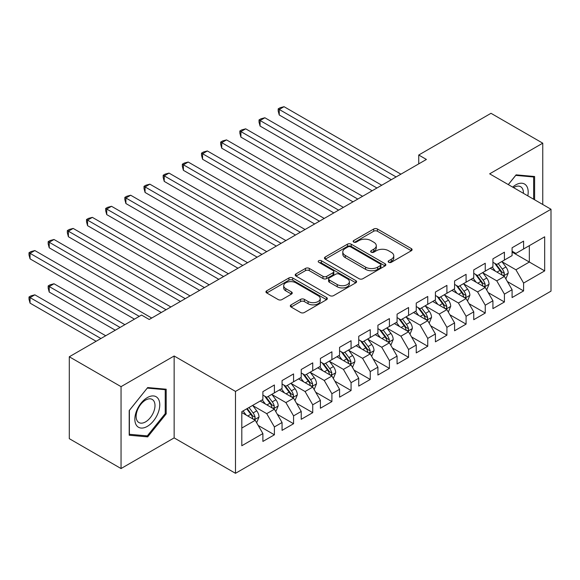 <?xml version="1.0" encoding="UTF-8"?>
<svg xmlns="http://www.w3.org/2000/svg" width="580" height="580" viewBox="0 0 580 580"><rect width="100%" height="100%" fill="white"/><g stroke="black" fill="none" stroke-linecap="round" stroke-linejoin="round"><path stroke-width="0.87" d="M388.694 262.29A1.863 1.073 0 0 0 391.333 262.29L411.322 250.749A2.661 1.537 0 0 0 412.097 249.661A2.661 1.537 0 0 0 411.322 248.581L377.457 229.027A2.661 1.537 0 0 0 373.694 229.027L353.699 240.569A1.863 1.073 0 0 0 353.155 241.323A1.863 1.073 0 0 0 353.699 242.085A1.863 1.073 0 0 0 356.33 242.085L358.918 240.591A8.511 4.915 0 0 1 370.961 240.591L373.781 242.222A8.511 4.915 0 0 1 376.275 245.702A8.511 4.915 0 0 1 373.781 249.175L371.2 250.669A1.863 1.073 0 0 0 370.649 251.43A1.863 1.073 0 0 0 371.2 252.191A1.863 1.073 0 0 0 373.832 252.191L376.42 250.698A8.511 4.915 0 0 1 388.462 250.698L391.283 252.329A8.511 4.915 0 0 1 393.776 255.802A8.511 4.915 0 0 1 391.283 259.274L388.694 260.768A1.863 1.073 0 0 0 388.15 261.529A1.863 1.073 0 0 0 388.694 262.29L388.694 260.768M291.095 304.848A2.661 1.537 0 0 0 290.312 305.935A2.661 1.537 0 0 0 291.095 307.023L300.592 312.504A2.661 1.537 0 0 0 304.355 312.504L326.562 299.686A2.661 1.537 0 0 0 327.337 298.599A2.661 1.537 0 0 0 326.562 297.518L292.69 277.965A2.661 1.537 0 0 0 288.927 277.965L266.727 290.783A2.661 1.537 0 0 0 265.945 291.863A2.661 1.537 0 0 0 266.727 292.951L278.204 299.577A2.661 1.537 0 0 0 281.967 299.577L291.464 294.096A2.661 1.537 0 0 0 292.248 293.009A2.661 1.537 0 0 0 291.464 291.921L285.773 288.637A7.12 4.111 0 0 1 283.692 285.73A7.12 4.111 0 0 1 288.086 281.931A7.12 4.111 0 0 1 295.844 282.822L318.137 295.699A7.12 4.111 0 0 1 320.225 298.599A7.12 4.111 0 0 1 315.832 302.397A7.12 4.111 0 0 1 308.074 301.506L304.355 299.36A2.661 1.537 0 0 0 300.592 299.36L291.095 304.848L291.095 307.023M121.046 386.65L121.046 468.546L174.145 437.893L174.145 355.997L121.046 386.65L69.295 356.772L141.556 315.049L149.227 319.478L426.401 159.449L418.738 155.019L418.738 163.872M174.145 355.997L235.487 391.413L551 209.249L551 291.145L235.487 473.309L235.487 391.413M542.757 204.493L542.757 143.18L489.658 173.833L551 209.249M542.757 143.18L490.999 113.303L418.738 155.019M359.107 278.719A2.661 1.537 0 0 0 362.87 278.719L385.076 265.901A2.661 1.537 0 0 0 385.852 264.821A2.661 1.537 0 0 0 385.076 263.733L351.204 244.18A2.661 1.537 0 0 0 347.442 244.18L325.242 256.998A2.661 1.537 0 0 0 324.459 258.086A2.661 1.537 0 0 0 325.242 259.166L359.107 278.719M319.493 262.696A1.863 1.073 0 0 1 321.385 262.957L321.385 260.746L355.815 280.626A2.661 1.537 0 0 1 356.599 281.713A2.661 1.537 0 0 1 355.815 282.793L333.616 295.611A2.661 1.537 0 0 1 329.853 295.611L295.981 276.058L295.981 273.89A2.661 1.537 0 0 0 295.205 274.978A2.661 1.537 0 0 0 295.981 276.058M295.981 273.89L305.486 268.402A2.661 1.537 0 0 1 309.249 268.402L322.98 276.334A2.661 1.537 0 0 0 326.743 276.334L333.05 272.694A2.661 1.537 0 0 0 333.826 271.607A2.661 1.537 0 0 0 333.05 270.519L318.746 262.262A1.863 1.073 0 0 1 318.202 261.507A1.863 1.073 0 0 1 319.355 260.514A1.863 1.073 0 0 1 321.385 260.746M512.089 252.082L529.337 262.037L529.337 245.659L544.671 236.807L523.588 248.98L523.588 241.12L512.089 247.762L512.089 255.62L504.419 260.05L504.419 252.191L492.92 258.832L492.92 266.684L485.25 271.114L485.25 263.255L473.751 269.896L473.751 277.755L466.081 282.177L466.081 274.325L454.582 280.966L454.582 288.818L446.912 293.248L446.912 285.389L435.413 292.03L435.413 299.889L427.743 304.312L427.743 296.46L416.244 303.101L416.244 310.952L408.574 315.382L408.574 307.523L397.075 314.164L397.075 322.023L389.412 326.446L389.412 318.594L377.906 325.228L377.906 333.087L370.243 337.517L370.243 329.657L358.737 336.298L358.737 344.157L351.074 348.58L351.074 340.728L339.568 347.362L339.568 355.221L331.905 359.651L331.905 351.792L320.399 358.433L320.399 366.292L312.736 370.714L312.736 362.855L301.23 369.496L301.23 377.355L293.567 381.785L293.567 373.926L282.061 380.567L282.061 388.426L274.398 392.849L274.398 384.989L262.892 391.63L262.892 399.489L241.809 411.662L241.809 445.752L262.892 433.579L255.229 420.297L241.809 412.547M544.671 236.807L544.671 270.896L523.588 283.069L515.924 269.787L502.026 261.761M507.391 281.575L523.588 290.921L523.588 283.069M523.588 290.921L512.089 297.562L512.089 289.71L504.419 294.132L496.755 280.851L482.857 272.832M488.222 292.639L504.419 301.992L504.419 294.132M504.419 301.992L492.92 308.632L492.92 300.774L485.25 305.203L477.587 291.921L463.688 283.895M469.053 303.71L485.25 313.055L485.25 305.203M485.25 313.055L473.751 319.696L473.751 311.844L466.081 316.267L458.417 302.985L444.519 294.966M449.884 314.773L466.081 324.126L466.081 316.267M466.081 324.126L454.582 330.767L454.582 322.908L446.912 327.337L439.248 314.055L425.35 306.03M430.715 325.844L446.912 335.189L446.912 327.337M446.912 335.189L435.413 341.83L435.413 333.971L427.743 338.401L420.079 325.119L406.181 317.101M411.546 336.907L427.743 346.26L427.743 338.401M427.743 346.26L416.244 352.901L416.244 345.042L408.574 349.472L400.911 336.19L387.012 328.164M392.377 347.971L408.574 357.324L408.574 349.472M408.574 357.324L397.075 363.964L397.075 356.106L389.412 360.535L381.741 347.253L367.843 339.227M373.208 359.042L389.412 368.394L389.412 360.535M389.412 368.394L377.906 375.035L377.906 367.176L370.243 371.599L362.572 358.324L348.674 350.298M354.039 370.105L370.243 379.458L370.243 371.599M370.243 379.458L358.737 386.099L358.737 378.24L351.074 382.67L343.404 369.387L329.505 361.362M334.877 381.176L351.074 390.528L351.074 382.67M351.074 390.528L339.568 397.17L339.568 389.31L331.905 393.733L324.235 380.458L310.336 372.433M315.708 392.239L331.905 401.592L331.905 393.733M331.905 401.592L320.399 408.233L320.399 400.374L312.736 404.804L305.065 391.522L291.167 383.496M296.539 403.31L312.736 412.663L312.736 404.804M312.736 412.663L301.23 419.304L301.23 411.445L293.567 415.867L285.896 402.592L271.998 394.567M277.37 414.374L293.567 423.726L293.567 415.867M293.567 423.726L282.061 430.367L282.061 422.508L274.398 426.938L266.727 413.656L252.829 405.63M258.202 425.445L274.398 434.797L274.398 426.938M274.398 434.797L262.892 441.431L262.892 433.579M262.892 395.067L266.727 397.278L274.398 392.849M241.809 428.04L255.229 420.297M282.061 383.996L285.896 386.208L293.567 381.785M266.727 413.656L274.398 409.226L260.21 401.041M282.061 422.508L274.398 409.226M301.23 372.933L305.065 375.144L312.736 370.714M285.896 402.592L293.567 398.163L279.379 389.97M301.23 411.445L293.567 398.163M320.399 361.862L324.235 364.073L331.905 359.651M305.065 391.522L312.736 387.092L298.548 378.907M320.399 400.374L312.736 387.092M339.568 350.798L343.404 353.01L351.074 348.58M324.235 380.458L331.905 376.028L317.717 367.836M339.568 389.31L331.905 376.028M358.737 339.728L362.572 341.939L370.243 337.517M343.404 369.387L351.074 364.965L336.886 356.772M358.737 378.24L351.074 364.965M377.906 328.664L381.741 330.875L389.412 326.446M362.572 358.324L370.243 353.894L356.055 345.702M377.906 367.176L370.243 353.894M397.075 317.594L400.911 319.812L408.574 315.382M381.741 347.253L389.412 342.831L375.224 334.638M397.075 356.106L389.412 342.831M416.244 306.53L420.079 308.741L427.743 304.312M400.911 336.19L408.574 331.76L394.393 323.575M416.244 345.042L408.574 331.76M435.413 295.459L439.248 297.678L446.912 293.248M420.079 325.119L427.743 320.696L413.562 312.504M435.413 333.971L427.743 320.696M454.582 284.396L458.417 286.607L466.081 282.177M439.248 314.055L446.912 309.626L432.731 301.44M454.582 322.908L446.912 309.626M473.751 273.325L477.587 275.543L485.25 271.114M458.417 302.985L466.081 298.562L451.9 290.37M473.751 311.844L466.081 298.562M492.92 262.262L496.755 264.473L504.419 260.05M477.587 291.921L485.25 287.492L471.069 279.306M492.92 300.774L485.25 287.492M512.089 251.191L515.924 253.409L523.588 248.98M496.755 280.851L504.419 276.428L490.238 268.236M512.089 289.71L504.419 276.428M69.295 356.772L69.295 438.668L121.046 468.546M174.145 437.893L235.487 473.309M515.924 269.787L529.337 262.037L544.671 270.896M534.608 199.788L534.608 176.501L516.113 174.848L508.283 184.585M166.192 413.866L166.192 389.209L147.69 387.556L129.195 410.567L129.195 435.232L147.69 436.878L166.192 413.866L165.235 413.315M389.441 262.551L391.283 261.493A8.511 4.915 0 0 0 393.776 258.013L393.776 255.802M376.275 245.702L376.275 247.914A8.511 4.915 0 0 1 373.781 251.387L371.939 252.452M411.285 250.77L377.457 231.239A2.661 1.537 0 0 0 373.694 231.239L354.445 242.353M385.04 265.923L351.204 246.391A2.661 1.537 0 0 0 347.442 246.391L325.279 259.188M380.371 265.575A1.863 1.073 0 0 0 380.915 264.821A1.863 1.073 0 0 0 380.371 264.06L350.639 246.892A1.863 1.073 0 0 0 348.007 246.892L345.281 248.472A8.511 4.915 0 0 0 342.787 251.945A8.511 4.915 0 0 0 345.281 255.425L365.603 267.155A8.511 4.915 0 0 0 377.645 267.155L380.371 265.575L380.371 267.793A1.863 1.073 0 0 0 380.915 267.032L380.915 264.821M342.787 251.945L342.787 254.156A8.511 4.915 0 0 0 345.281 257.636L345.281 255.425M380.371 267.793L377.645 269.367A8.511 4.915 0 0 1 365.603 269.367L345.281 257.636M296.017 276.08L305.486 270.613L305.486 268.402M333.826 271.607L333.826 273.818A2.661 1.537 0 0 1 333.05 274.906L326.743 278.545A2.661 1.537 0 0 1 322.98 278.545L309.249 270.613A2.661 1.537 0 0 0 305.486 270.613M321.385 262.957L355.779 282.815M337.234 284.562A7.12 4.111 0 0 0 344.991 285.454A7.12 4.111 0 0 0 349.385 281.655A7.12 4.111 0 0 0 347.304 278.748L339.445 274.217A2.661 1.537 0 0 0 335.682 274.217L329.382 277.856A2.661 1.537 0 0 0 328.599 278.937A2.661 1.537 0 0 0 329.382 280.024L337.234 284.562L337.234 286.774A7.12 4.111 0 0 0 344.991 287.665A7.12 4.111 0 0 0 349.385 283.867L349.385 281.655M328.599 278.937L328.599 281.155A2.661 1.537 0 0 0 329.382 282.243L329.382 280.024M337.234 286.774L329.382 282.243M320.225 298.599L320.225 300.817A7.12 4.111 0 0 1 315.832 304.609A7.12 4.111 0 0 1 308.074 303.724L304.355 301.578A2.661 1.537 0 0 0 300.592 301.578L291.124 307.037M283.692 285.73L283.692 287.941A7.12 4.111 0 0 0 285.773 290.848L285.773 288.637M291.464 291.921L291.464 294.096L285.773 290.848M326.525 299.708L292.69 280.176A2.661 1.537 0 0 0 288.927 280.176L266.764 292.973M145.739 435.754L147.69 436.878M505.84 278.886L508.218 273.086A7.185 4.147 -120 0 0 505.92 266.967L501.852 261.529M495.363 271.193L492.268 267.061M490.818 268.576L490.47 268.105M279.248 159.261L352.988 201.833L240.91 137.126L240.91 131.595L245.702 128.825L362.572 196.301M503.063 275.645L504.179 274.644L504.339 273.39A7.185 4.147 -120 0 0 502.28 269.069L498.205 263.632M495.885 263.973L500.917 270.686A3.661 2.11 60 0 1 501.577 271.795L504.339 273.39M494.624 263.24L499.982 270.396A7.185 4.147 60 0 1 502.034 274.717L502.178 275.137M396.118 176.936L279.248 109.46L284.04 106.691L400.911 174.167M391.326 179.698L279.248 114.992L279.248 109.46L278.19 108.851L280.111 107.742L284.04 106.691M279.248 114.992L278.19 111.063L278.19 108.851M486.671 289.949L489.049 284.149A7.185 4.147 -120 0 0 486.75 278.03L482.683 272.6M476.195 282.264L473.099 278.132M471.649 279.64L471.301 279.168M260.079 170.332L333.819 212.904L221.741 148.197L221.741 142.658L226.533 139.896L343.404 207.372M483.901 286.708L485.01 285.708L485.17 284.454A7.185 4.147 -120 0 0 483.111 280.133L479.036 274.702M476.716 275.036L481.748 281.75A3.661 2.11 60 0 1 482.408 282.866L485.17 284.454M475.455 274.311L480.813 281.467A7.185 4.147 60 0 1 482.864 285.788L483.01 286.201M467.502 301.02L469.88 295.22A7.185 4.147 -120 0 0 467.582 289.101L463.514 283.663M457.025 293.328L453.93 289.195M452.48 290.711L452.132 290.239M240.91 181.395L314.65 223.967L202.572 159.261L202.572 153.729L207.364 150.959L324.235 218.435M464.732 297.779L465.841 296.779L466.001 295.524A7.185 4.147 -120 0 0 463.942 291.204L459.867 285.766M457.548 286.107L462.579 292.82A3.661 2.11 60 0 1 463.239 293.93L466.001 295.524M456.286 285.375L461.644 292.53A7.185 4.147 60 0 1 463.696 296.851L463.848 297.264M376.949 188L260.079 120.524L264.871 117.762L381.741 185.237M372.157 190.769L260.079 126.063L260.079 120.524L259.021 119.915L260.942 118.813L264.871 117.762M260.079 126.063L259.021 122.133L259.021 119.915M357.78 199.07L239.852 130.986L241.773 129.876L245.702 128.825M240.91 137.126L239.852 133.197L239.852 130.986M527.807 195.859A17.617 10.172 120 0 0 526.517 185.868A17.617 10.172 120 0 0 512.662 187.115M523.407 193.321A13.34 7.699 120 0 0 522.152 188.116A13.34 7.699 120 0 0 520.651 186.731A13.34 7.699 120 0 0 513.568 187.637M515.692 175.37L533.651 176.994L533.651 199.237M532.462 176.305L533.651 176.994M508.319 184.607L515.729 175.392M136.518 425.423A17.617 10.172 120 0 0 153.541 420.855A17.617 10.172 120 0 0 158.101 398.576A17.617 10.172 120 0 0 141.078 403.136A17.617 10.172 120 0 0 136.518 425.423M137.395 421.152A13.34 7.699 120 0 0 138.888 422.537A13.34 7.699 120 0 0 151.307 416.317A13.34 7.699 120 0 0 153.729 400.824A13.34 7.699 120 0 0 152.236 399.432A13.34 7.699 120 0 0 139.816 405.659A13.34 7.699 120 0 0 137.395 421.152M147.305 388.1L165.235 389.702L165.235 413.598L147.305 435.892L129.383 434.289L129.383 410.393L147.269 388.078M164.046 389.013L165.235 389.702M448.333 312.083L450.711 306.284A7.185 4.147 -120 0 0 448.42 300.164L444.345 294.734M437.857 304.399L434.761 300.266M433.311 301.774L432.963 301.303M221.741 192.458L295.481 235.038L183.403 170.324L183.403 164.792L188.195 162.03L305.065 229.499M445.563 308.843L446.673 307.842L446.832 306.588A7.185 4.147 -120 0 0 444.773 302.267L440.706 296.837M438.378 297.17L443.41 303.884A3.661 2.11 60 0 1 444.07 305L446.832 306.588M437.117 296.445L442.475 303.601A7.185 4.147 60 0 1 444.534 307.922L444.679 308.335M429.164 323.154L431.542 317.354A7.185 4.147 -120 0 0 429.251 311.235L425.176 305.798M418.688 315.462L415.592 311.329M414.142 312.845L413.794 312.373M202.572 203.529L276.312 246.101L164.234 181.395L164.234 175.863L169.026 173.094L285.896 240.569M426.394 319.913L427.503 318.913L427.663 317.659A7.185 4.147 -120 0 0 425.604 313.338L421.537 307.9M419.209 308.241L424.241 314.954A3.661 2.11 60 0 1 424.901 316.064L427.663 317.659M417.948 307.509L423.306 314.664A7.185 4.147 60 0 1 425.365 318.986L425.51 319.399M338.611 210.134L220.683 142.049L222.604 140.947L226.533 139.896M221.741 148.197L220.683 144.268L220.683 142.049M319.442 221.205L201.521 153.12L203.435 152.011L207.364 150.959M202.572 159.261L201.521 155.331L201.521 153.12M409.995 334.218L412.373 328.418A7.185 4.147 -120 0 0 410.082 322.299L406.007 316.868M399.518 326.533L396.423 322.4M394.973 323.908L394.625 323.437M183.403 214.593L257.143 257.172L145.065 192.458L145.065 186.927L149.857 184.165L266.727 251.633M407.225 330.977L408.334 329.976L408.494 328.722A7.185 4.147 -120 0 0 406.435 324.401L402.368 318.971M400.04 319.305L405.072 326.018A3.661 2.11 60 0 1 405.732 327.135L408.494 328.722M398.779 318.579L404.137 325.735A7.185 4.147 60 0 1 406.196 330.056L406.341 330.469M300.273 232.268L182.352 164.184L184.266 163.082L188.195 162.03M183.403 170.324L182.352 166.402L182.352 164.184M390.826 345.281L393.204 339.488A7.185 4.147 -120 0 0 390.913 333.369L386.838 327.932M380.349 337.596L377.254 333.464M375.804 334.972L375.456 334.508M164.234 225.663L237.974 268.236L125.896 203.529L125.896 197.998L130.688 195.228L247.558 262.704M388.056 342.048L389.165 341.047L389.325 339.793A7.185 4.147 -120 0 0 387.266 335.472L383.199 330.035M380.872 330.375L385.903 337.089A3.661 2.11 60 0 1 386.57 338.198L389.325 339.793M379.61 329.643L384.968 336.799A7.185 4.147 60 0 1 387.027 341.12L387.172 341.533M281.104 243.339L163.183 175.254L165.097 174.145L169.026 173.094M164.234 181.395L163.183 177.465L163.183 175.254M371.657 356.352L374.035 350.552A7.185 4.147 -120 0 0 371.744 344.433L367.669 339.003M361.18 348.667L358.085 344.535M356.635 346.043L356.287 345.571M145.065 236.727L218.805 279.306L106.727 214.593L106.727 209.061L111.519 206.292L228.389 273.767M368.887 353.111L369.996 352.111L370.156 350.856A7.185 4.147 -120 0 0 368.097 346.536L364.03 341.105M361.702 341.439L366.734 348.152A3.661 2.11 60 0 1 367.401 349.269L370.156 350.856M360.441 340.714L365.799 347.862A7.185 4.147 60 0 1 367.858 352.183L368.003 352.604M261.935 254.402L144.014 186.318L145.928 185.216L149.857 184.165M145.065 192.458L144.014 188.536L144.014 186.318M352.488 367.415L354.866 361.615A7.185 4.147 -120 0 0 352.575 355.504L348.5 350.066M342.012 359.731L338.916 355.598M337.473 357.106L337.118 356.642M125.896 247.798L199.636 290.37L87.558 225.663L87.558 220.132L92.35 217.362L209.22 284.838M349.718 364.182L350.827 363.181L350.987 361.927A7.185 4.147 -120 0 0 348.928 357.606L344.861 352.169M342.533 352.51L347.565 359.223A3.661 2.11 60 0 1 348.232 360.332L350.987 361.927M341.272 351.777L346.63 358.933A7.185 4.147 60 0 1 348.689 363.254L348.834 363.667M242.766 265.466L124.845 197.388L126.759 196.279L130.688 195.228M125.896 203.529L124.845 199.6L124.845 197.388M333.319 378.486L335.697 372.686A7.185 4.147 -120 0 0 333.406 366.567L329.331 361.13M322.842 370.801L319.747 366.669M318.304 368.177L317.949 367.705M106.727 258.861L180.467 301.44L68.389 236.727L68.389 231.195L73.181 228.426L190.051 295.901M330.549 375.245L331.658 374.245L331.818 372.991A7.185 4.147 -120 0 0 329.766 368.67L325.692 363.232M323.364 363.573L328.396 370.286A3.661 2.11 60 0 1 329.063 371.403L331.818 372.991M322.103 362.848L327.461 369.996A7.185 4.147 60 0 1 329.52 374.317L329.665 374.738M223.597 276.537L105.676 208.452L107.59 207.343L111.519 206.292M106.727 214.593L105.676 210.663L105.676 208.452M314.15 389.55L316.528 383.75A7.185 4.147 -120 0 0 314.237 377.638L310.162 372.2M303.673 381.865L300.578 377.732M299.135 379.24L298.78 378.769M87.558 269.932L161.298 312.504L49.22 247.798L49.22 242.266L54.012 239.496L170.882 306.972M311.38 386.316L312.497 385.316L312.649 384.061A7.185 4.147 -120 0 0 310.597 379.74L306.523 374.303M304.195 374.644L309.227 381.357A3.661 2.11 60 0 1 309.894 382.466L312.649 384.061M302.934 373.911L308.292 381.067A7.185 4.147 60 0 1 310.351 385.388L310.496 385.801M204.428 287.6L86.507 219.523L88.421 218.413L92.35 217.362M87.558 225.663L86.507 221.734L86.507 219.523M294.981 400.62L297.359 394.821A7.185 4.147 -120 0 0 295.068 388.701L290.993 383.264M284.505 392.935L281.409 388.803M279.966 390.311L279.611 389.84M68.389 280.995L134.466 319.145L30.051 258.861L30.051 253.329L34.843 250.56L151.721 318.036M292.211 397.38L293.328 396.379L293.48 395.125A7.185 4.147 -120 0 0 291.428 390.804L287.354 385.366M285.026 385.707L290.058 392.421A3.661 2.11 60 0 1 290.725 393.537L293.48 395.125M283.765 384.982L289.123 392.131A7.185 4.147 60 0 1 291.182 396.452L291.327 396.872M185.259 298.671L67.338 230.586L69.252 229.477L73.181 228.426M68.389 236.727L67.338 232.798L67.338 230.586M275.812 411.684L278.19 405.884A7.185 4.147 -120 0 0 275.899 399.772L271.824 394.335M265.336 403.999L262.24 399.866M260.797 401.375L260.442 400.903M124.881 324.677L54.012 283.765L49.22 286.527L49.22 292.066L115.297 330.208M273.042 408.45L274.159 407.443L274.311 406.196A7.185 4.147 -120 0 0 272.259 401.875L268.185 396.437M265.857 396.778L270.889 403.491A3.661 2.11 60 0 1 271.556 404.601L274.311 406.196M264.596 396.046L269.954 403.201A7.185 4.147 60 0 1 272.013 407.522L272.158 407.936M49.22 292.066L48.169 288.137L48.169 285.925L120.089 327.446M48.169 285.925L50.083 284.816L54.012 283.765M166.09 309.735L48.169 241.657L50.083 240.548L54.012 239.496M49.22 247.798L48.169 243.868L48.169 241.657M256.65 422.755L259.021 416.955A7.185 4.147 -120 0 0 256.73 410.836L252.655 405.398M246.167 415.062L243.071 410.937M105.712 335.748L34.843 294.829L30.051 297.598L30.051 303.13L96.128 341.279M253.873 419.514L254.99 418.513L255.142 417.259A7.185 4.147 -120 0 0 253.09 412.938L249.016 407.501M247.218 408.545L251.72 414.555A3.661 2.11 60 0 1 252.387 415.664L255.142 417.259M246.718 408.835L250.785 414.265A7.185 4.147 60 0 1 252.844 418.586L252.989 419.007M30.051 303.13L29 299.2L29 296.989L100.92 338.51M29 296.989L30.914 295.88L34.843 294.829M139.258 316.375L29 252.72L30.914 251.611L34.843 250.56M30.051 258.861L29 254.932L29 252.72M391.283 261.493L391.283 259.274M371.2 252.191L371.2 250.669M373.781 251.387L373.781 249.175M353.699 242.085L353.699 240.569M373.694 231.239L373.694 229.027M377.457 231.239L377.457 229.027M411.322 250.749L411.322 248.581M325.242 259.166L325.242 256.998M347.442 246.391L347.442 244.18M351.204 246.391L351.204 244.18M385.076 265.901L385.076 263.733M365.603 269.367L365.603 267.155M377.645 269.367L377.645 267.155M309.249 270.613L309.249 268.402M322.98 278.545L322.98 276.334M326.743 278.545L326.743 276.334M333.05 274.906L333.05 272.694M355.815 282.793L355.815 280.626M300.592 301.578L300.592 299.36M304.355 301.578L304.355 299.36M308.074 303.724L308.074 301.506M266.727 292.951L266.727 290.783M288.927 280.176L288.927 277.965M292.69 280.176L292.69 277.965M326.562 299.686L326.562 297.518M503.52 275.906L508.167 273.224M502.28 269.069L505.92 266.967M496.98 272.129L499.982 270.396M484.351 286.977L488.998 284.287M483.111 280.133L486.75 278.03M477.811 283.2L480.813 281.467M465.182 298.04L469.829 295.358M463.942 291.204L467.582 289.101M458.642 294.263L461.644 292.53M446.013 309.104L450.66 306.421M444.773 302.267L448.42 300.164M439.473 305.334L442.475 303.601M426.844 320.174L431.491 317.492M425.604 313.338L429.251 311.235M420.304 316.397L423.306 314.664M407.675 331.238L412.322 328.555M406.435 324.401L410.082 322.299M401.135 327.468L404.137 325.735M388.506 342.309L393.153 339.626M387.266 335.472L390.913 333.369M381.966 338.531L384.968 336.799M369.337 353.372L373.984 350.69M368.097 346.536L371.744 344.433M362.797 349.595L365.799 347.862M350.168 364.443L354.822 361.76M348.928 357.606L352.575 355.504M343.628 360.666L346.63 358.933M330.999 375.507L335.653 372.824M329.766 368.67L333.406 366.567M324.459 371.729L327.461 369.996M311.83 386.577L316.484 383.895M310.597 379.74L314.237 377.638M305.29 382.8L308.292 381.067M292.668 397.641L297.315 394.958M291.428 390.804L295.068 388.701M286.121 393.863L289.123 392.131M273.499 408.712L278.146 406.029M272.259 401.875L275.899 399.772M266.952 404.934L269.954 403.201M254.33 419.775L258.977 417.092M253.09 412.938L256.73 410.836M247.783 415.998L250.785 414.265"/></g></svg>
